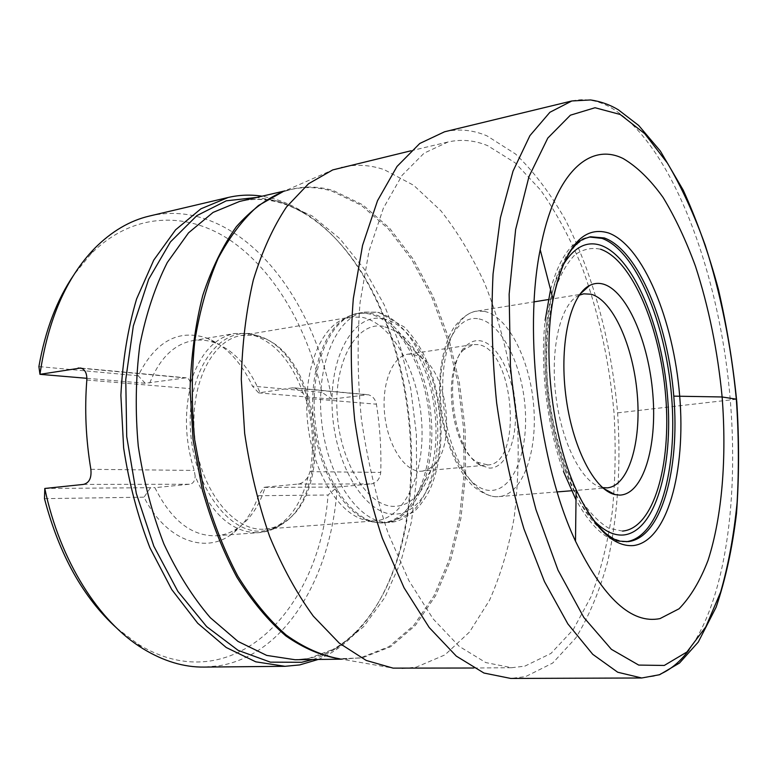<?xml version="1.0" encoding="UTF-8"?>
<svg xmlns="http://www.w3.org/2000/svg" width="778" height="778" viewBox="0 0 778 778"><rect width="100%" height="100%" fill="white"/><g stroke="black" fill="none" stroke-linecap="round" stroke-linejoin="round"><path stroke-width="0.58" stroke-dasharray="3.89 2.92" d="M402.109 668.594L416.405 667.077L444.938 654.891L469.542 631.989L489.508 600.305C500.419 575.564 508.608 548.227 514.054 518.313C517.924 487.466 519.072 455.782 517.477 423.242C513.13 373.771 502.228 327.256 484.791 283.688C472.168 256.147 457.532 231.834 440.863 210.75L413.721 185.329L384.235 169.672C370.007 164.829 355.731 164.041 341.396 167.299M524.849 666.143L550.989 653.423L573.289 629.538L591.124 596.551C600.752 570.809 607.822 542.392 612.335 511.302C615.398 479.258 615.952 446.319 613.998 412.486C609.271 361.05 598.593 312.513 581.963 266.893C569.992 238 556.182 212.375 540.554 190.007L515.182 162.835L487.718 145.69C474.492 140.234 461.247 139.009 447.982 142.004L424.088 153.169L402.119 175.283L383.34 208.251L368.966 251.197L360.078 302.447C357.083 339.976 357.53 378.886 361.4 419.196C367.265 459.263 376.124 497.161 387.989 532.891L408.849 580.534L433.064 618.811L459.176 646.333L485.783 662.574L511.652 667.709L524.849 666.143M444.559 131.783C458.757 128.526 472.907 129.897 487.018 135.887L515.522 153.995C533.611 171.384 550.104 193.1 565.013 219.143C593.196 273.973 611.479 342.942 617.625 412.855C621.058 465.293 617.8 516.417 607.618 561.901C599.585 591.008 588.975 616.361 575.778 637.96L552.711 663.041L525.597 676.617L510.767 678.445M318.212 659.452C331.895 653.656 344.294 644.913 355.42 633.204C449.246 536.519 418.7 284.301 304.509 212.812C294.298 206.277 283.756 201.512 272.864 198.497L262.108 196.202M258.539 495.712L328.044 495.002L337.214 487.057L371.32 483.945C376.727 482.866 379.868 479.024 380.734 472.411C381.414 449.684 379.975 426.937 376.416 404.2C375.239 398.92 372.429 395.759 368.004 394.699L331.905 399.114L258.646 392.89L292.44 387.852L294.891 387.911L303.196 393.337L305.725 398.297C312.989 422.911 314.429 447.369 310.043 471.663L308.098 476.768C304.957 481.3 301.601 483.731 298.023 484.062L265.21 487.164C259.473 505.447 250.409 519.023 238.029 527.902L230.969 534.69C243.125 526.006 252.315 513.013 258.539 495.712L263.936 487.407L337.214 487.057C331.739 574.592 286.839 654.308 219.425 665.744L204.206 667.086M149.571 216.012C165.062 212.472 180.467 212.55 195.793 216.245C262.594 232.272 315.722 311.56 331.905 399.114L321.898 392.306C307.932 328.929 275.266 271.522 231.338 241.015C187.527 211.032 132.766 211.704 90.705 254.173L73.92 274.77M86.883 378.312L145.253 383.262L186.156 377.816C188.509 378.254 189.92 380.111 190.386 383.379L190.017 388.63C184.114 415.413 185.514 442.682 194.237 470.427L195.171 476.136C210.984 513.713 231.844 532.57 257.751 532.706L258.743 532.648C283.163 528.933 299.618 510.31 308.098 476.768M149.765 382.99C159.665 358.318 173.99 344.207 192.749 340.638C200.413 339.393 208.037 340.2 215.642 343.088C234.586 351.024 249.349 367.469 259.91 392.404M238.029 527.902C231.338 532.522 224.113 535.138 216.381 535.75C191.787 536.509 171.296 520.482 154.91 487.67L189.336 484.247C192.973 483.887 194.918 481.183 195.171 476.136M44.793 488.467L154.91 487.67M150.368 487.962L144.027 497.171C165.335 539.806 204.371 554.218 230.969 534.69M265.21 487.164L263.936 487.407M145.253 383.262L138.144 375.755C155.532 341.172 178.541 328.647 207.172 338.187C226.126 346.064 241.229 362.042 252.451 386.131L258.646 392.89M264.938 529.118C271.59 528.583 277.843 526.405 283.688 522.573C336.067 491.472 319.544 355.06 261.262 337.36L253.015 335.337L241.491 335.483C211.499 339.772 188.753 386.53 194.889 438.403C200.675 490.315 233.536 531.277 263.82 529.186L375.268 520.89L368.295 520.647L375.531 522.437L381.56 522.738C412.661 521.192 433.385 473.432 429.699 421.345C426.393 369.258 399.474 319.476 368.373 313.748C362.266 312.659 356.305 313.271 350.47 315.576C324.776 325.292 307.573 373.265 313.952 424.944C320.098 476.651 348.252 519.13 375.531 522.437L383.243 522.874C354.223 524.985 321.791 480.318 315.401 423.845C308.671 367.411 330.028 317.142 358.794 313.126L350.47 315.576L343.876 319.038C318.649 328.617 301.786 375.385 307.991 425.663C313.972 475.98 341.503 517.36 368.295 520.647M241.491 335.483L350.586 317.142L361.449 317.191C391.811 322.627 418.185 370.61 421.618 421.18C425.41 471.75 405.494 518.459 375.268 520.89M350.586 317.142L343.876 319.038M383.476 326.342C357.083 321.061 333.801 360.681 337.078 412.077C339.976 463.455 368.684 507.898 395 506.322C402.703 506.031 409.656 502.744 415.851 496.452C450.9 463.688 437.683 354.632 395.837 331.175L383.476 326.342M422.162 471.205L428.201 469.426L433.686 465.361C456.385 444.87 447.506 371.592 420.577 357.112L412.729 354.185L407.993 354.185C392.452 356.13 381.308 383.69 384.682 414.655C387.852 445.619 404.657 471.429 420.421 471.274L487.981 464.952C523.73 463.62 513.83 348.204 477.916 344.596L473.394 344.547L463.921 349.633L465.857 346.103C470.359 341.717 475.27 339.967 480.6 340.842C497.346 343.672 512.945 374.49 515.192 407.069C517.652 439.667 506.235 468.424 489.508 468.113L480.279 465.244C452.388 451.648 442.011 365.971 465.857 346.103M463.921 349.633C441.359 368.529 451.143 449.314 477.566 462.278L487.981 464.952M579.202 295.212L578.336 295.64C560.617 304.315 550.027 348.067 555.862 395.642C561.551 443.246 582.284 483.206 601.559 487.398L602.512 487.602M626.202 541.712L625.016 541.809C608.367 542.567 592.029 528.602 576.012 499.894M626.076 541.712C612.957 540.905 598.982 530.917 585.805 512.06C568.533 484.957 554.636 442.419 548.665 396.517C543.501 350.518 546.846 305.89 557.145 275.451L566.16 256.234C573.172 246.402 580.835 240.003 589.17 237.037M593.536 520.21C582.401 508.326 572.55 490.792 563.992 467.607L563.466 471.419C547.177 427.258 539.874 367.022 545.164 320.254L546.574 323.823C549.356 299.267 554.733 279.886 562.708 265.697M550.542 289.601C559.246 257.907 571.772 240.431 588.119 237.193L589.296 237.008M44.482 498.64L144.027 497.171M116.71 628.079L137.93 644.067C232.476 702.398 319.884 609.446 328.044 495.002M138.144 375.755L38.9 366.584M321.898 392.306L252.451 386.131M617.625 412.855L736.572 399.221M339.441 658.781L347.455 659.083L338.965 658.694L362.101 657.935L390.595 646.761L415.345 625.424L435.592 595.705L450.861 559.431L460.907 518.352L465.633 474.142L465.079 428.367L459.36 382.513L448.643 338.07L433.181 296.506L413.351 259.356L389.622 228.226L362.674 204.77L333.422 190.629C316.374 185.475 299.374 185.932 282.433 191.981L332.751 169.905M341.63 659.16L360.515 657.809L389.019 646.654L413.789 625.347L434.046 595.666L449.334 559.431L459.39 518.401L464.135 474.249L463.591 428.522L457.872 382.727L447.156 338.333L431.702 296.817L411.863 259.716L388.134 228.635L361.177 205.217L331.914 191.106C318.183 186.992 304.412 186.477 290.593 189.569L282.891 191.787M312.805 659.52C329.123 654.152 343.759 644.651 356.713 631.016C341.25 646.567 324.601 655.805 306.756 658.723L295.115 659.744L308.545 658.489L337.953 647.568L363.618 626.708L384.721 597.64L400.748 562.124L411.416 521.902L416.619 478.616L416.356 433.793L410.745 388.942L399.96 345.5L384.264 304.937L364.007 268.76L339.723 238.554L312.095 215.914L282.064 202.445C267.963 198.575 253.813 198.244 239.605 201.434L247.005 200.082C256.808 198.798 266.844 199.421 277.114 201.949C286.878 204.41 296.603 208.64 306.279 214.621C296.194 208.173 285.769 203.466 275.004 200.51L256.837 197.427M355.42 633.204L356.713 631.016C449.577 535.497 419.264 285.205 306.279 214.621L304.509 212.812M292.44 387.852L365.728 394.65M81.68 368.334L183.88 377.797M305.725 398.297L376.416 404.2M86.825 380.014L190.017 388.63M303.196 393.337C290.593 358.736 271.765 338.751 246.714 333.373L234.625 333.538C214.329 337.564 199.586 354.175 190.386 383.379M298.023 484.062L371.32 483.945M83.363 484.422L189.336 484.247M310.043 471.663L380.734 472.411M90.861 469.319L194.237 470.427M250.574 334.025L258.967 336.086C318.309 354.165 335.085 492.63 281.772 524.353C275.48 528.486 268.731 530.732 261.534 531.111C228.528 533.669 193.051 485.462 190.416 428.834C187.304 372.195 217.607 328.433 250.574 334.025M369.997 313.213C400.971 318.951 427.842 368.393 431.372 420.363C435.262 472.334 415.044 520.365 384.196 522.826L389.467 522.417C360.554 524.528 328.209 479.715 321.791 423.067C315.041 366.467 336.291 316.082 364.94 312.085L376.095 312.182C406.962 317.969 433.754 367.566 437.314 419.673C441.223 471.779 421.131 519.918 390.41 522.369L413.964 511.875C420.246 505.622 425.624 498.066 430.108 489.197C438.384 469.844 441.992 447.389 440.922 421.832C439.113 396.206 433.025 373.012 422.668 352.249C417.271 342.66 411.241 334.326 404.57 327.237L378.76 312.406L364.94 312.085L358.794 313.126L369.997 313.213M382.99 318.727C411.64 323.891 436.711 370.561 439.842 419.478C443.334 468.405 424.136 512.994 395.496 514.132C366.934 516.135 335.483 467.841 332.332 411.737C328.773 355.614 354.34 312.707 382.99 318.727M479.063 318.941C501.645 323.434 522.145 364.746 525.16 408.012C528.457 451.289 513.597 490.13 491.074 490.422C468.619 491.463 443.703 448.818 440.611 400.028C437.187 351.218 456.462 313.729 479.063 318.941M484.441 311.375C508.433 316.432 530.149 360.195 533.718 406.291C537.559 452.397 522.563 494.614 498.854 496.646L497.492 496.714C474.872 497.813 449.344 457.493 443.839 407.701C438.063 357.948 454.021 314.079 476.389 311.171L484.441 311.375M622.546 531.082L609.028 528.35C599.692 522.942 590.56 513.762 581.643 500.818C564.293 472.1 551.194 426.85 547.313 380.364C545.252 345.724 548.14 313.651 555.288 288.92C560.744 273.944 567.318 262.546 575.02 254.737C583.15 249.145 591.669 247.307 600.567 249.223M563.992 467.607C548.5 425.556 541.576 368.364 546.574 323.823C541.731 368.587 548.607 425.294 563.992 467.607M660.697 673.933L654.833 676.072L641.714 677.988M571.83 100.975C584.434 98.116 597.066 100.099 609.709 106.936C665.025 138.348 709.507 246.461 725.718 359.3C741.745 472.314 730.27 592.651 689.036 649.922M473.53 668.02L511.652 667.709M410.891 150.806L447.982 142.004M338.965 658.694L393.084 668.127M284.913 190.892L290.593 189.569L282.433 191.981M294.891 387.911L368.004 394.699M80.611 368.023L186.156 377.816M192.749 340.638L234.625 333.538L249.174 333.47L258.967 336.086L261.262 337.36M216.381 535.75L258.743 532.648C267.165 531.928 274.838 529.166 281.772 524.353L283.688 522.573M215.642 343.088L207.172 338.187M420.577 357.112L395.837 331.175M433.686 465.361L415.851 496.452M407.993 354.185L473.394 344.547M477.566 462.278L480.279 465.244M557.155 491.92L496.938 496.734C494.662 497.006 485.511 496.014 473.238 486.269C457.425 471.147 445.074 442.322 440.659 409.714C437.139 376.97 442.157 346.064 453.963 327.412C463.688 314.905 471.945 311.793 476.389 311.171L534.136 301.845M548.295 299.559L583.714 293.831M571.451 490.762L607.219 487.864M601.559 487.398L603.446 488.409M578.336 295.64L579.931 294.201M590.473 236.765L588.119 237.193M627.399 541.673L625.016 541.809M137.93 644.067L143.103 648.764M90.705 254.173L94.615 248.377"/><path stroke-width="1.17" d="M641.714 677.988L510.767 678.445L483.935 673.028L456.326 656.126L429.213 627.535L404.045 587.76L382.338 538.25C369.997 501.1 360.778 461.685 354.69 420.013C350.654 378.089 350.197 337.613 353.319 298.587L362.567 245.323L377.515 200.705L397.023 166.453L419.799 143.453L444.559 131.783L571.83 100.975L549.91 112.275L529.915 135.644L513.033 171.102L500.4 217.791L493.058 273.944C490.986 315.246 492.182 358.201 496.636 402.819C502.958 447.204 512.05 489.206 523.925 528.826L544.464 581.594L567.872 623.927L592.739 654.317L617.732 672.241L641.714 677.988L659.618 674.711L679.505 663.031L698.274 642.074L716.13 607.19C725.573 579.347 732.361 548.082 736.503 513.412C739.149 477.478 739.246 440.338 736.805 402.002C732.983 363.559 726.827 325.914 718.347 289.066C708.632 253.22 696.913 220.232 683.21 190.114L660.347 151.039L638.689 125.462L618.335 109.805C609.952 104.738 600.713 101.451 590.609 99.954L571.83 100.975M473.53 668.02L393.084 668.127L366.273 660.464L339.286 643.143L313.32 616.157C296.865 593.595 282.278 566.977 269.577 536.295C258.315 503.794 250.01 469.474 244.662 433.336L241.287 379.353C242.153 343.866 246.159 310.762 253.307 280.051C262.069 251.42 273.127 227.069 286.469 207.006L308.535 183.744L332.751 169.905L410.891 150.806M73.92 274.77C56.959 299.54 45.289 330.144 38.9 366.584L39.96 374.325L80.611 368.023C84.987 369.268 87.058 373.275 86.825 380.014C84.501 409.452 85.852 439.22 90.861 469.319C91.707 478.003 89.207 483.031 83.363 484.422L44.793 488.467C59.955 561.171 99.146 622.06 143.103 648.764C163.594 661.232 183.958 667.339 204.206 667.086L285.011 666.308L299.686 664.927L318.212 659.452M285.011 666.308L255.787 661.825L226.223 647.5L197.719 623.246L171.782 589.607L149.93 547.8C137.774 516.466 129.012 483.206 123.644 447.992L120.882 395.36C122.584 360.768 127.816 328.637 136.588 298.985L153.743 260.124L175.633 229.773L200.918 208.805L228.226 197.466C239.517 194.86 250.808 194.442 262.108 196.202M86.883 378.312L39.96 374.325C48.003 319.661 66.227 277.678 94.615 248.377C111.536 231.387 129.848 220.592 149.571 216.012L228.226 197.466M602.512 487.602L607.219 487.864C628.682 485.987 641.5 442.167 637.24 394.106C633.234 346.045 612.889 300.045 591.037 294.22L583.714 293.831L579.202 295.212M619.735 495.109C643.153 494.477 657.254 447 652.859 394.427C648.745 341.882 626.912 290.894 603.281 284.106C598.583 282.793 594.052 283.241 589.675 285.448C570.682 294.57 559.265 342.301 565.674 394.456C571.908 446.64 594.382 490.257 615.009 494.584L619.735 495.109M589.296 237.008L602.016 238.389C635.84 250.574 665.579 322.666 671.54 395.846C677.832 469.017 659.423 537.549 626.202 541.712M540.195 249.65L553.1 299.472C557.369 278.184 563.418 261.729 571.246 250.117C579.192 240.441 579.415 241.627 582.994 239.157L590.473 236.765L604.331 237.961C638.164 250.215 667.903 322.714 673.787 396.138C680.011 469.542 661.426 538.084 628.099 541.624L619.57 541.128C615.505 539.592 615.573 540.788 605.547 533.3C595.17 523.886 585.367 509.357 576.138 489.702C552.623 438.257 542.548 355.04 553.1 299.472C564.439 247.297 582.955 225.153 608.668 233.021C643.28 245.906 673.602 320.458 679.671 395.817C686.079 471.167 667.281 541.712 633.234 545.592C613.365 546.944 594.334 528.32 576.138 489.702L575.496 541.167C539.232 464.272 523.331 332.974 540.195 249.65C554.451 172.726 589.86 141.791 623.246 158.595C637.153 166.813 650.437 179.767 663.08 197.456C675.129 217.325 685.914 240.208 695.425 266.115C708.758 307.106 717.656 350.722 722.13 396.974C726.808 457.668 722.208 516.485 708.029 560.393C700.142 580.903 690.485 597.027 679.068 608.775L659.987 618.607C631.648 624.267 603.485 598.447 575.496 541.167M576.012 499.894L563.466 471.419M545.164 320.254L550.542 289.601M664.266 665.453L686.896 652.013L705.831 626.835L720.623 592.116C728.393 565.061 733.887 535.225 737.097 502.607C739.022 468.988 738.76 434.425 736.299 398.9C731.057 344.887 720.71 293.705 705.276 245.381C694.229 214.689 681.635 187.304 667.514 163.234L644.729 133.67L620.241 114.492L595.044 107.734L570.391 115.193L547.809 138.066L528.982 176.587L515.62 229.588L509.143 294.24L510.436 366.195C515.231 416.113 523.74 463.941 535.984 509.687L558.03 570.177L583.85 617.479L611.382 649.319L638.709 665.083L664.266 665.453M44.793 488.467L44.482 498.64C59.225 554.704 83.304 597.854 116.71 628.079M736.572 399.221L722.13 396.974L673.787 396.138M282.433 191.981L258.5 205.489C243.358 218.744 229.899 236.376 218.132 258.374C207.638 282.686 199.868 310.159 194.811 340.813C191.534 372.74 191.476 405.601 194.626 439.395L203.7 488.856C212.579 520.686 223.908 549.706 237.698 575.915C252.558 599.906 268.663 619.57 286.012 634.897C303.673 647.51 321.324 655.446 338.965 658.694M282.891 191.787C266.28 198.779 250.759 210.43 236.337 226.719C222.868 245.634 211.665 268.566 202.727 295.533C195.395 324.436 191.174 355.556 190.075 388.903L193.061 439.589L202.261 489.518C211.295 521.63 222.819 550.853 236.843 577.169C251.955 601.219 268.313 620.815 285.905 635.966C303.799 648.346 321.645 655.951 339.441 658.781M284.913 190.892L239.605 201.434L213.075 212.413L188.529 232.846L167.299 262.497C155.143 286.547 145.982 314.147 139.816 345.286C135.654 377.875 135.139 411.523 138.27 446.222C143.512 480.668 152.041 513.217 163.866 543.871C177.287 572.637 192.769 597.251 210.323 617.703L238.01 641.432L266.728 655.416L295.115 659.744L341.63 659.16M256.837 197.427L226.281 200.821L196.912 215.584L170.44 241.919L148.676 279.224L133.33 325.943L125.754 379.547L126.726 436.662L136.315 493.485L153.82 546.175L177.88 591.397L206.656 626.621L238.146 650.369L270.384 662.146L301.621 662.292L312.805 659.52M78.16 368.004L81.68 368.334M622.546 531.082C653.724 528.359 671.472 464.758 665.686 396.138C660.23 327.519 632.164 260.037 600.567 249.223M562.708 265.697C573.649 247.385 586.33 240.597 600.762 245.313C633.224 256.633 661.932 325.914 667.534 396.265C673.476 466.615 655.377 531.996 623.363 535.011C613.686 535.75 603.747 530.81 593.536 520.21M660.697 673.933C671.161 669.226 680.614 661.222 689.036 649.922M534.136 301.845L548.295 299.559M557.155 491.92L571.451 490.762M603.446 488.409L615.009 494.584M579.931 294.201L589.675 285.448"/></g></svg>

